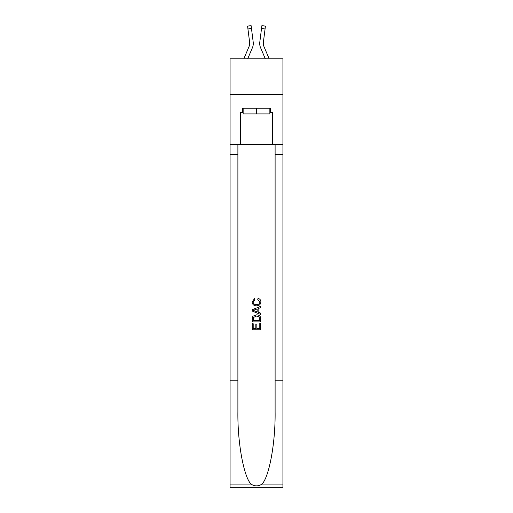<?xml version="1.0" encoding="UTF-8"?>
<svg xmlns="http://www.w3.org/2000/svg" width="513" height="513" viewBox="0 0 513 513"><rect width="100%" height="100%" fill="white"/><g stroke="black" fill="none" stroke-linecap="round" stroke-linejoin="round"><path stroke-width="0.77" d="M282.926 94.507L282.926 58.79L230.074 58.79L230.074 94.507L282.926 94.507L282.926 144.506L272.57 144.506L272.57 112.507L270.287 112.507L270.287 108.217L242.713 108.217L242.713 112.507L243.143 112.507M247.708 58.79L252.428 47.703A10.715 10.715 -37.9 0 0 253.204 42.162L251.473 28.484L247.933 28.933L247.574 26.099L251.114 25.65L251.473 28.484M243.829 58.79L249.145 46.305A7.144 7.144 -36 0 0 249.716 43.522A7.144 7.144 -37.9 0 1 249.145 46.305A7.144 7.144 -37.9 0 0 249.716 43.522A7.144 7.144 -37.9 0 1 249.145 46.305A7.144 7.144 -37.9 0 0 249.716 43.522A7.144 7.144 -37.9 0 1 249.145 46.305A7.144 7.144 -37.9 0 0 249.716 43.522A7.144 7.144 -37.9 0 1 249.145 46.305A7.144 7.144 -37.9 0 0 249.716 43.522A7.144 7.144 -37.9 0 1 249.145 46.305A7.144 7.144 -37.9 0 0 249.716 43.522A7.144 7.144 -37.9 0 1 249.145 46.305A7.144 7.144 -37.9 0 0 249.716 43.522A7.144 7.144 -37.9 0 1 249.145 46.305A7.144 7.144 -37.9 0 0 249.716 43.522A7.144 7.144 -37.9 0 1 249.145 46.305A7.144 7.144 -37.9 0 0 249.716 43.522A7.144 7.144 -37.9 0 1 249.145 46.305A7.144 7.144 -37.9 0 0 249.716 43.522A7.144 7.144 -37.9 0 1 249.145 46.305A7.144 7.144 -37.9 0 0 249.716 43.522A7.144 7.144 -37.9 0 1 249.145 46.305A7.144 7.144 -37.9 0 0 249.716 43.522A7.144 7.144 -37.9 0 1 249.145 46.305A7.144 7.144 -37.9 0 0 249.716 43.522A7.144 7.144 -37.9 0 1 249.145 46.305A7.144 7.144 -37.9 0 0 249.716 43.522A7.144 7.144 -37.9 0 1 249.145 46.305A7.144 7.144 -37.9 0 0 249.716 43.522A7.144 7.144 -37.9 0 1 249.145 46.305A7.144 7.144 -37.9 0 0 249.658 42.611L247.933 28.933M253.146 41.733L253.204 42.162M269.171 58.79L263.855 46.305A7.144 7.144 36 0 1 263.284 43.522A7.144 7.144 37.9 0 0 263.855 46.305A7.144 7.144 37.9 0 1 263.284 43.522A7.144 7.144 37.9 0 0 263.855 46.305A7.144 7.144 37.9 0 1 263.284 43.522A7.144 7.144 37.9 0 0 263.855 46.305A7.144 7.144 37.9 0 1 263.284 43.522A7.144 7.144 37.9 0 0 263.855 46.305A7.144 7.144 37.9 0 1 263.284 43.522A7.144 7.144 37.9 0 0 263.855 46.305A7.144 7.144 37.9 0 1 263.284 43.522A7.144 7.144 37.9 0 0 263.855 46.305A7.144 7.144 37.9 0 1 263.284 43.522A7.144 7.144 37.9 0 0 263.855 46.305A7.144 7.144 37.9 0 1 263.284 43.522A7.144 7.144 37.9 0 0 263.855 46.305A7.144 7.144 37.9 0 1 263.284 43.522A7.144 7.144 37.9 0 0 263.855 46.305A7.144 7.144 37.9 0 1 263.284 43.522A7.144 7.144 37.9 0 0 263.855 46.305A7.144 7.144 37.9 0 1 263.284 43.522A7.144 7.144 37.9 0 0 263.855 46.305A7.144 7.144 37.9 0 1 263.284 43.522A7.144 7.144 37.9 0 0 263.855 46.305A7.144 7.144 37.9 0 1 263.284 43.522A7.144 7.144 37.9 0 0 263.855 46.305A7.144 7.144 37.9 0 1 263.284 43.522A7.144 7.144 37.9 0 0 263.855 46.305A7.144 7.144 37.9 0 1 263.284 43.522A7.144 7.144 37.9 0 0 263.855 46.305A7.144 7.144 37.9 0 1 263.342 42.611L265.067 28.933L261.527 28.484L261.886 25.65L265.426 26.099L265.067 28.933M265.292 58.79L260.572 47.703A10.715 10.715 37.9 0 1 259.796 42.162L261.527 28.484M263.291 43.855L263.342 42.611L263.291 43.855M269.857 108.217L269.857 113.931L243.143 113.931L243.143 108.217M256.5 108.217L256.5 113.931M259.79 323.53L259.79 328.583L256.827 328.583L259.796 328.583L259.79 323.53L260.784 323.53L260.784 329.788L252.21 329.788L252.21 323.748L252.21 329.788M255.84 324.075L255.84 328.583L253.198 328.583L255.84 328.583L255.84 324.075L256.827 324.075L256.827 328.583M252.947 316.188L252.332 317.432L252.947 316.188L256.449 314.847C259.193 314.835 260.636 316.155 260.784 318.81L260.784 321.882L252.21 321.882L252.21 318.951L252.21 321.882M258.039 298.361L257.757 299.573L258.039 298.361C259.854 298.835 260.803 300.002 260.893 301.862C260.662 304.498 259.174 305.819 256.436 305.838L256.429 305.838C253.8 305.78 252.358 304.466 252.101 301.888L254.589 298.585L254.852 299.791L253.089 301.945C253.345 303.799 254.454 304.69 256.429 304.626C258.437 304.735 259.591 303.85 259.905 301.977L257.757 299.573M262.028 484.092L282.926 484.092L282.926 487.35L230.074 487.35L230.074 380.21L237.891 380.21L237.891 412.061C237.513 442.507 243.688 476.519 250.972 484.092C254.653 486.439 258.34 486.439 262.028 484.092C269.312 476.519 275.487 442.507 275.109 412.061L275.109 144.506M252.21 309.717L252.21 311.077L260.784 314.482L252.21 311.077L252.21 309.717L260.784 306.312L252.21 309.717M275.109 380.21L282.926 380.21L282.926 144.506M230.074 380.21L230.074 94.507M237.891 144.506L237.891 380.21M282.926 484.092L282.926 380.21M230.074 144.506L240.43 144.506L240.43 112.507L242.713 112.507M240.43 144.506L272.57 144.506M269.857 112.507L270.287 112.507M260.784 306.312L260.784 307.595L258.142 308.57L258.142 312.225L260.784 313.199L260.784 314.482M254.781 310.981L257.154 311.859L257.154 308.935L253.198 310.397L254.781 310.981M257.154 308.935L257.154 311.859M252.21 318.951L252.332 317.432M259.187 316.88L259.79 320.67L259.187 316.88L256.429 316.053L253.377 317.515L253.198 320.67L259.796 320.67L253.198 320.67M252.21 323.748L253.198 323.748L253.198 328.583M249.709 43.855L249.658 42.611L249.709 43.855M259.725 44.028L259.713 43.502M259.796 42.162L259.854 41.733M275.109 154.503L282.926 154.503M237.891 154.503L230.074 154.503M230.074 484.092L250.972 484.092M247.574 26.099L251.114 25.65M261.886 25.65L265.426 26.099"/></g></svg>

